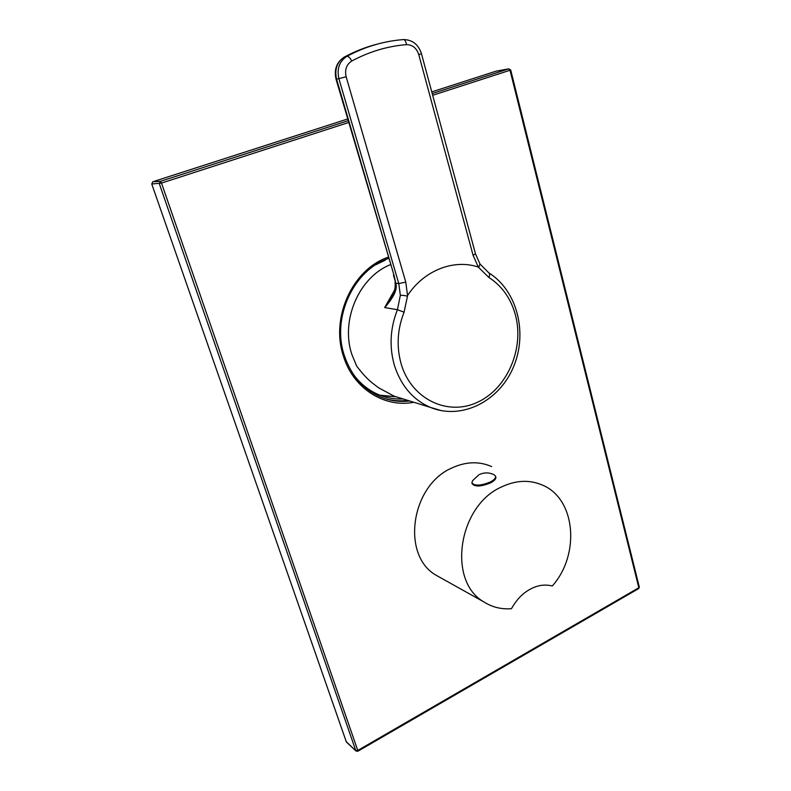 <?xml version="1.0" encoding="UTF-8"?>
<svg xmlns="http://www.w3.org/2000/svg" width="791" height="791" viewBox="0 0 791 791"><rect width="100%" height="100%" fill="white"/><g stroke="black" fill="none" stroke-linecap="round" stroke-linejoin="round"><path stroke-width="1.19" d="M390.398 264.669C359.124 277.018 340.377 320.217 351.827 354.358L356.662 366.065C367.568 380.422 372.788 383.319 378.859 387.946L394.244 396.202L430.235 407.335C412.951 399.732 401.017 385.761 394.422 365.442C389.132 346.883 390.131 328.314 397.428 309.726L400.345 295.35L398.793 283.574L395.797 283.188C397.665 288.992 393.958 297.109 384.693 307.551L394.65 289.951M377.722 44.009C366.322 46.877 355.278 51.178 344.569 56.922C337.025 61.846 334.366 69.292 336.6 79.288L394.047 275.367L395.797 283.188L393.453 275.1M395.055 282.249C395.589 287.281 394.64 291.968 392.207 296.318L384.693 307.551L397.428 309.726L404.082 312.168L407.434 296.398C405.852 295.616 403.489 295.261 400.345 295.35M488.897 277.463C489.876 275.13 489.847 273.587 488.818 272.846L479.979 264.006L478.703 267.536L488.897 277.463C502.077 286.035 510.927 298.553 515.445 315.036C524.463 348.693 507.199 388.717 477.457 402.283C447.884 416.343 411.607 399.435 401.235 364.167C396.331 346.853 397.28 329.521 404.082 312.168M478.703 267.546L478.278 267.051C453.856 258.815 424.085 270.255 407.543 295.557L407.434 296.398M394.047 275.367L336.076 79.357L346.142 76.776C344.589 69.746 346.458 64.496 351.758 61.026C369.318 51.623 387.56 46.165 406.455 44.652C412.447 44.701 416.55 48.024 418.775 54.628L473.107 255.345L478.278 267.051M405.595 399.712L394.244 396.202M348.722 122.476L161.502 183.077L151.753 184.016L152.811 181.762L347.694 118.976M151.753 184.016L346.369 741.998M348.198 120.697L160.375 181.347L161.502 183.077L357.769 750.451L638.821 587.753L510.027 70.261L508.791 68.837L496.323 71.101L508.811 68.837L432.212 93.565M496.323 71.101L431.767 91.894M152.811 181.762L160.375 181.347L159.307 183.65L355.782 750.61L357.769 750.451L357.829 751.252M346.062 741.533L356.039 751.025L357.858 751.232L638.713 588.563L639.306 587.08L638.644 588.593M432.687 95.296L510.027 70.261L510.709 69.984L508.791 68.837M384.99 398.605C392.85 401.007 400.849 401.729 408.987 400.76M440.854 577.895L436.157 575.275C400.889 555.45 410.865 485.437 451.908 467.965C465.85 461.558 479.099 461.094 491.656 466.581M511.451 608.704C501.435 609.475 492.269 607.231 483.944 601.951C447.133 581.306 458.078 506.2 501.187 487.108C515.821 480.117 529.673 479.494 542.735 485.229C575.729 499.062 580.347 554.521 552.316 585.973C544.643 584.124 537.198 585.251 529.98 589.354C522.683 593.24 516.513 599.687 511.451 608.704M495.828 477.052L495.858 477.181C496.115 478.99 494.306 480.908 490.43 482.925C481.027 486.683 474.936 486.969 472.158 483.776L471.94 483.024M479.672 474.402C484.517 472.316 489.322 472.425 494.068 474.738L495.611 476.311C495.868 478.12 494.059 480.028 490.183 482.045C480.78 485.812 474.689 486.089 471.901 482.905L472.524 480.73L478.881 474.788M475.46 253.753L473.107 255.345M407.543 295.557L405.763 282.09L346.142 76.776M336.076 79.357C333.842 69.618 336.561 62.202 344.214 57.1L346.923 56.329C339.349 61.263 336.679 68.748 338.914 78.784L398.793 283.574L405.763 282.09M403.628 39.57C412.497 39.787 418.439 44.504 421.455 53.709L418.775 54.628M351.758 61.026C350.116 57.852 348.505 56.28 346.923 56.329C363.603 47.43 380.916 41.992 398.852 40.015L403.301 39.59C404.863 39.59 405.912 41.27 406.455 44.652M441.467 410.697L430.235 407.335C461.736 420.426 499.022 401.225 513.26 367.469C527.884 333.871 517.729 291.029 488.976 272.944M413.861 402.273C384.466 408.087 353.172 388.569 343.383 355.999C330.371 317.705 352.628 269.158 388.203 257.174M409.718 400.988C399.593 402.184 389.785 400.8 380.293 396.845C363.029 389.172 351.026 375.339 344.273 355.337C331.449 317.675 353.626 269.83 388.569 258.449M407.82 400.404C399.89 401.344 392.099 400.681 384.426 398.417M385.266 260.14L375.596 264.866M403.153 398.961C394.66 399.376 386.433 397.922 378.503 394.62C369.002 390.576 360.894 384.199 354.18 375.498M395.984 396.736L379.967 395.213M479.979 264.016L475.47 253.782L421.455 53.709M344.49 56.942L354.872 51.88M639.306 587.08L510.709 69.984M356.039 751.025L346.32 741.948M395.935 396.726L382.508 395.777M483.944 601.951L436.157 575.275M495.611 476.311L495.858 477.181"/></g></svg>
